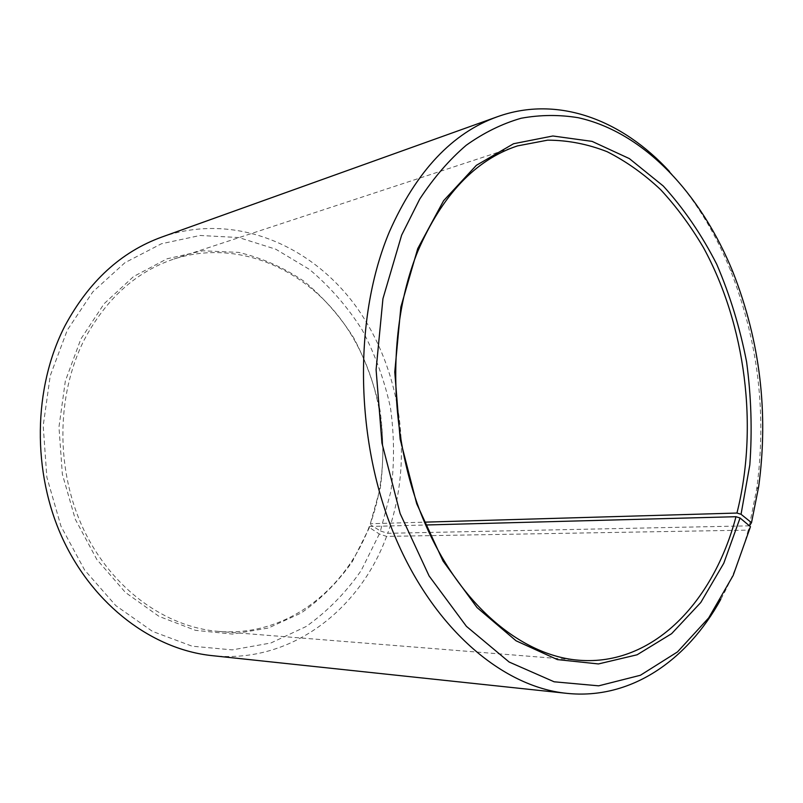<?xml version="1.0" encoding="UTF-8"?>
<svg xmlns="http://www.w3.org/2000/svg" width="803" height="803" viewBox="0 0 803 803"><rect width="100%" height="100%" fill="white"/><g stroke="black" fill="none" stroke-linecap="round" stroke-linejoin="round"><path stroke-width="0.6" stroke-dasharray="4.01 3.01" d="M750.474 526.688L748.266 530.11L386.584 536.394L379.327 533.995L369.44 527.531L369.3 526.497C345.34 590.606 285.707 637 218.587 631.409C165.97 627.324 112.47 589.482 84.004 530.251C55.638 471.05 56.029 395.628 84.144 340.02C106.036 298.756 135.988 271.745 174.01 259.008C237.839 238.521 305.863 268.754 344.808 324.783C383.764 381.124 393.751 459.256 370.334 523.737L424.456 522.161M369.44 527.531L352.497 561.337C338.153 581.854 321.019 599.088 301.085 613.04L268.332 628.026L232.569 634.089L195.47 630.345L159.024 616.383L125.419 592.443L96.832 559.48L75.281 519.24L62.343 474.121L58.97 427.015L65.344 380.993L80.882 338.986L104.179 303.644L133.579 276.533L167.124 258.777L202.788 250.797L238.632 252.393C262.059 257.944 283.951 267.64 304.277 281.482C323.348 297.341 339.779 316.051 353.561 337.611C365.626 360.376 374.439 384.537 380 410.112C383.603 436.059 383.724 461.916 380.351 487.682L370.334 523.737M379.327 533.995L361.25 570.431C345.922 592.594 327.554 611.284 306.154 626.511L270.902 642.982L232.278 649.888L192.078 646.184L152.46 631.369L115.813 605.623L84.576 569.959L60.988 526.236L46.845 477.123L43.191 425.821L50.238 375.734L67.301 330.113L92.817 291.87L124.927 262.701L161.423 243.771L200.088 235.47L238.822 237.547L275.79 249.221L309.456 269.417C329.892 286.601 347.488 306.806 362.233 330.013C375.121 354.504 384.547 380.461 390.489 407.904C394.353 435.738 394.504 463.492 390.931 491.155L380.441 530.994L370.494 524.75M386.584 536.394C359.583 610.16 290.305 664.151 212.012 655.629M748.266 530.11C741.611 555.154 732.436 578.27 720.733 599.439M749.45 525.835L387.729 533.312L380.441 530.994M669.501 171.531C694.736 199.214 715.061 232.137 730.479 270.3C758.183 340.954 766.905 413.876 756.667 489.077L749.329 526.025M161.895 237.026C234.877 211.56 312.889 245.397 357.435 308.452C402.022 371.899 413.826 460.069 387.729 533.312M369.3 526.497L425.67 524.991M517.473 145.905L174.01 259.008M733.029 272.287L730.479 270.3M758.684 486.538L756.667 489.077M579.043 660.237L218.587 631.409"/><path stroke-width="1.2" d="M425.67 524.991L735.98 516.71C713.646 601.708 653.21 666.189 579.043 660.237C521.027 655.91 458.423 603.896 423.382 519.581C388.411 435.367 386.715 327.423 417.801 251.299C442.122 194.988 475.336 159.857 517.473 145.905L547.596 140.164C567.882 140.214 587.736 144.068 607.168 151.717C626.119 161.323 643.936 173.96 660.608 189.628C676.477 206.752 690.741 226.055 703.398 247.515C745.696 324.753 758.614 427.337 736.943 513.047L741.049 514.281L751.508 522.693L749.45 525.835M424.456 522.161L736.943 513.047M720.733 599.439C687.097 660.447 630.696 700.106 566.647 693.33L212.012 655.629C153.393 649.547 94.092 606.155 62.905 539.215C31.829 472.294 33.094 387.759 64.973 325.817C88.902 281.361 121.213 251.761 161.895 237.026L497.609 116.666C558.246 94.965 622.415 120.189 669.501 171.531M566.647 693.33C501.795 686.826 431.914 627.514 393.239 532.289C354.625 437.183 353.842 316.141 389.465 231.625C416.295 171.159 452.34 132.846 497.609 116.666M735.98 516.71L740.065 517.995L750.474 526.688L733.179 575.44L708.688 617.909L677.481 651.926L640.392 675.273L598.677 685.832L554.15 681.797L509.132 662.023L466.433 626.36L429.113 575.972L400.125 513.529L381.947 443.075L376.095 369.661L382.941 298.696L401.63 235.159L419.728 199.074C433.72 177.744 449.228 159.797 466.252 145.233C483.888 132.686 502.186 123.692 521.157 118.242C540.278 114.769 559.32 114.598 578.27 117.72C644.468 132.465 701.32 194.236 733.029 272.287C760.13 341.486 768.672 412.903 758.684 486.538L751.508 522.693M740.065 517.995L723.774 563.254L700.788 602.491L671.619 633.677L637.1 654.786L598.456 663.94L557.392 659.594L516.078 640.804L477.042 607.57L443.045 561.046L416.687 503.692L400.145 439.181L394.765 372.02L400.868 307.007L417.731 248.619L443.597 200.7L476.35 165.338L513.569 143.727L552.865 135.988L592.072 141.378L629.361 158.603L663.278 186.025C683.875 208.68 701.702 234.767 716.748 264.297C730.017 295.223 739.964 327.754 746.589 361.882C751.237 396.421 752.311 430.779 749.811 464.977L741.049 514.281"/></g></svg>
